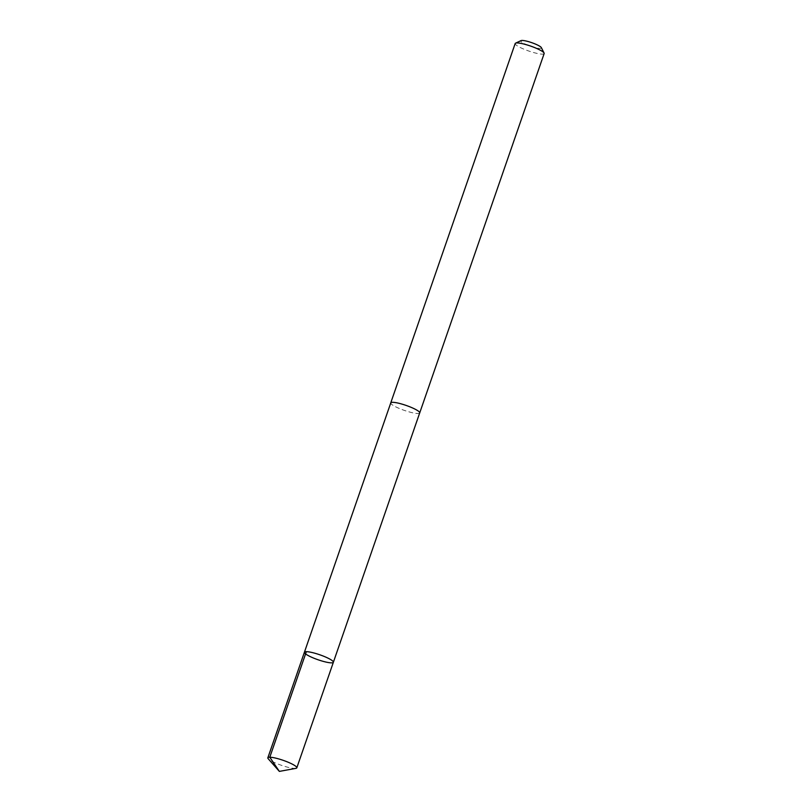 <?xml version="1.0" encoding="UTF-8"?>
<svg xmlns="http://www.w3.org/2000/svg" width="812" height="812" viewBox="0 0 812 812"><rect width="100%" height="100%" fill="white"/><g stroke="black" fill="none" stroke-linecap="round" stroke-linejoin="round"><path stroke-width="0.61" stroke-dasharray="4.06 3.04" d="M304.409 652.249A15.326 2.639 -160.9 0 0 317.299 659.496A15.326 2.639 -160.9 0 0 333.367 662.277M295.933 768.345A15.326 2.639 19.1 0 1 280.739 765.066A15.326 2.639 19.1 0 1 268.214 758.753M419.702 412.922A15.316 2.629 19.1 0 1 403.635 410.141A15.316 2.629 19.1 0 1 390.765 402.904M419.662 413.034A15.326 2.639 19.1 0 1 404.366 410.405A15.326 2.639 19.1 0 1 390.724 403.016M544.152 53.551A15.326 2.639 19.1 0 1 528.805 51.034A15.326 2.639 19.1 0 1 515.184 43.523M541.35 47.624A10.901 1.878 19.1 0 1 530.49 46.193A10.901 1.878 19.1 0 1 521.06 40.6"/><path stroke-width="1.22" d="M304.409 652.249L390.765 402.904A15.316 2.629 19.1 0 1 406.822 405.675A15.316 2.629 19.1 0 1 419.702 412.922L333.367 662.277A15.326 2.639 -160.9 0 0 319.745 654.766A15.326 2.639 -160.9 0 0 304.409 652.249A15.326 2.639 -160.9 0 0 317.299 659.496A15.326 2.639 -160.9 0 0 333.367 662.277A15.326 2.639 -160.9 0 0 319.745 654.766A15.326 2.639 -160.9 0 0 304.409 652.249L267.848 757.809A15.326 2.639 19.1 0 1 283.916 760.59A15.326 2.639 19.1 0 1 296.816 767.837A15.326 2.639 19.1 0 1 295.933 768.345L279.358 771.4L268.214 758.753A15.326 2.639 19.1 0 1 267.848 757.809M390.724 403.016A15.326 2.639 19.1 0 1 390.745 402.894A15.326 2.639 19.1 0 1 406.822 405.675A15.326 2.639 19.1 0 1 419.713 412.922A15.326 2.639 19.1 0 1 419.662 413.034M390.745 402.894L515.184 43.523A15.326 2.639 19.1 0 1 515.559 43.168A15.326 2.639 19.1 0 1 531.261 46.304A15.326 2.639 19.1 0 1 544.081 53.044A15.326 2.639 19.1 0 1 544.152 53.551L419.713 412.922M515.559 43.168L521.06 40.6A10.901 1.878 19.1 0 1 532.225 42.833A10.901 1.878 19.1 0 1 541.35 47.624L544.081 53.044M306.357 651.66L269.797 757.231L279.358 771.4M333.367 662.277L296.816 767.837"/></g></svg>
